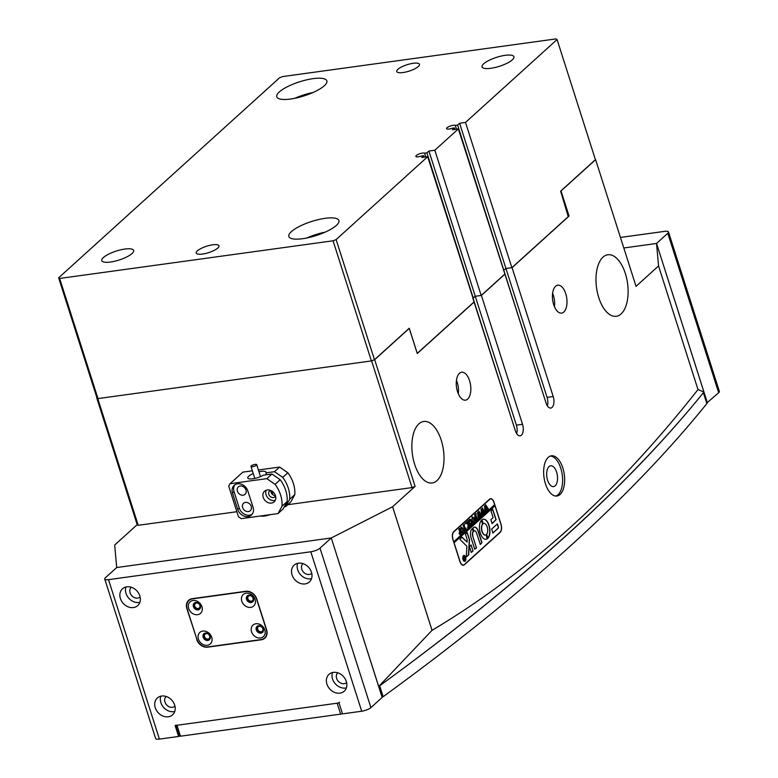 <?xml version="1.0" encoding="UTF-8"?>
<svg xmlns="http://www.w3.org/2000/svg" width="778" height="778" viewBox="0 0 778 778"><rect width="100%" height="100%" fill="white"/><g stroke="black" fill="none" stroke-linecap="round" stroke-linejoin="round"><path stroke-width="1.17" d="M342.398 713.601A1.916 0.535 162.3 0 1 340.647 714.126L180.447 736.202A1.916 0.535 162.3 0 1 179.446 736.037L176.052 725.407M706.706 403.208A1.916 0.535 162.3 0 1 706.92 403.364A1.916 0.535 162.3 0 1 706.832 403.607A2508.564 705.14 162.3 0 1 383.155 696.67A1.916 0.535 162.3 0 1 382.086 697.205M175.954 725.115A1.916 0.535 -17.7 0 0 176.956 725.281L180.447 736.202M340.647 714.126L337.166 703.205L176.956 725.281M337.166 703.205A1.916 0.535 -17.7 0 0 339.616 702.242M378.594 686.284A1.916 0.535 -17.7 0 0 379.674 685.749L383.155 696.67M692.245 406.213A2508.564 705.14 162.3 0 1 399.824 670.976M718.678 392.734L667.787 233.283A7.167 2.013 -17.7 0 0 668.487 231.951L719.368 391.392A7.167 2.013 162.3 0 1 718.678 392.734L706.803 403.004M667.787 233.283L656.535 243.465L707.426 402.916M620.445 237.446L664.723 231.348A7.167 2.013 -17.7 0 1 668.487 231.951M623.8 247.978L656.535 243.465L623.8 247.978M209.652 635.976A2.986 2.441 -132.2 0 0 205.1 634.109A2.986 2.441 -132.2 0 0 204.546 636.676A2.986 2.441 -132.2 0 0 209.107 638.543A2.986 2.441 -132.2 0 0 209.652 635.976M199.897 605.391A2.986 2.441 -132.2 0 0 195.336 603.534A2.986 2.441 -132.2 0 0 194.792 606.101A2.986 2.441 -132.2 0 0 199.343 607.958A2.986 2.441 -132.2 0 0 199.897 605.391M262.789 628.653A2.986 2.441 -132.2 0 0 258.228 626.796A2.986 2.441 -132.2 0 0 257.674 629.353A2.986 2.441 -132.2 0 0 262.235 631.221A2.986 2.441 -132.2 0 0 262.789 628.653M253.025 598.078A2.986 2.441 -132.2 0 0 248.464 596.211A2.986 2.441 -132.2 0 0 247.919 598.778A2.986 2.441 -132.2 0 0 252.471 600.635A2.986 2.441 -132.2 0 0 253.025 598.078M174.671 705.072A11.349 9.268 -132.2 0 0 157.351 697.992A11.349 9.268 -132.2 0 0 155.26 707.747A11.349 9.268 -132.2 0 0 172.58 714.817A11.349 9.268 -132.2 0 0 174.671 705.072M160.832 696.184A11.349 9.268 -132.2 0 0 160.881 702.651A11.349 9.268 -132.2 0 0 174.729 711.539M166.152 696.466A6.574 5.368 -132.2 0 0 164.975 702.087A6.574 5.368 -132.2 0 0 174.972 706.21M139.816 595.86A11.349 9.268 -132.2 0 0 122.496 588.781A11.349 9.268 -132.2 0 0 120.405 598.535A11.349 9.268 -132.2 0 0 137.725 605.605A11.349 9.268 -132.2 0 0 139.816 595.86M125.978 586.972A11.349 9.268 -132.2 0 0 126.026 593.439A11.349 9.268 -132.2 0 0 139.875 602.328M131.297 587.254A6.574 5.368 -132.2 0 0 130.121 592.875A6.574 5.368 -132.2 0 0 140.118 596.998M346.317 681.421A11.349 9.268 -132.2 0 0 328.997 674.351A11.349 9.268 -132.2 0 0 326.906 684.095A11.349 9.268 -132.2 0 0 344.226 691.175A11.349 9.268 -132.2 0 0 346.317 681.421M332.478 672.542A11.349 9.268 -132.2 0 0 332.537 679A11.349 9.268 -132.2 0 0 346.375 687.888M337.808 672.814A6.574 5.368 -132.2 0 0 336.621 678.435A6.574 5.368 -132.2 0 0 346.618 682.559M311.463 572.209A11.349 9.268 -132.2 0 0 294.142 565.139A11.349 9.268 -132.2 0 0 292.051 574.884A11.349 9.268 -132.2 0 0 309.372 581.963A11.349 9.268 -132.2 0 0 311.463 572.209M297.624 563.33A11.349 9.268 -132.2 0 0 297.682 569.788A11.349 9.268 -132.2 0 0 311.521 578.676M302.953 563.603A6.574 5.368 -132.2 0 0 301.767 569.224A6.574 5.368 -132.2 0 0 311.774 573.347M178.609 736.455L175.118 725.534L339.004 702.952L342.495 713.873L361.702 711.228L310.811 551.777L108.512 579.649L159.402 739.1L178.609 736.455L179.358 735.774M159.402 739.1A7.167 2.013 162.3 0 1 155.639 738.497L104.748 579.056A7.167 2.013 -17.7 0 0 108.512 579.649M104.748 579.056A7.167 2.013 -17.7 0 1 105.448 577.714L116.7 567.532L331.263 537.968L378.701 686.478A2532.458 711.86 -17.7 0 0 565.82 535.867A2532.458 711.86 -17.7 0 0 703.934 392.015L656.535 243.465L658.548 265.959L697.992 389.554C657.313 441.223 614.824 487.116 570.537 527.241C526.045 567.463 479.88 601.832 432.043 630.336L392.598 506.75L331.263 537.968L116.7 567.532L114.687 545.038L137.191 524.664L96.764 397.976L97.785 398.618L138.212 525.306L137.191 524.664M370.902 707.601L382.154 697.419L331.263 537.968L320.011 548.159L370.902 707.601A7.167 2.013 162.3 0 1 361.702 711.228M310.811 551.777A7.167 2.013 -17.7 0 0 320.011 548.159M196.746 639.555A9.56 7.799 -132.2 0 0 207.707 647.16L261.243 639.788A9.56 7.799 -132.2 0 0 264.87 638.135A9.56 7.799 -132.2 0 0 266.63 629.917L256.73 598.904A9.56 7.799 -132.2 0 0 245.77 591.29L192.234 598.671A9.56 7.799 -132.2 0 0 188.607 600.324A9.56 7.799 -132.2 0 0 186.846 608.532L196.912 639.399M189.735 599.507A9.56 7.799 -132.2 0 0 189.375 600.062M265.201 637.396A9.56 7.799 -132.2 0 0 265.794 637.094M264.821 629.947A7.761 6.341 -132.2 0 0 255.923 623.761A7.761 6.341 -132.2 0 0 251.547 631.775A7.761 6.341 -132.2 0 0 260.445 637.96A7.761 6.341 -132.2 0 0 264.821 629.947M263.246 628.945A4.065 3.316 -132.2 0 0 257.041 626.407A4.065 3.316 -132.2 0 0 256.293 629.898A4.065 3.316 -132.2 0 0 262.497 632.436A4.065 3.316 -132.2 0 0 263.246 628.945M262.711 632.213A4.065 3.316 47.8 0 1 256.759 629.48A4.065 3.316 47.8 0 1 257.285 626.212M255.067 599.361A7.761 6.341 -132.2 0 0 246.159 593.176A7.761 6.341 -132.2 0 0 241.783 601.19A7.761 6.341 -132.2 0 0 250.691 607.375A7.761 6.341 -132.2 0 0 255.067 599.361M253.482 598.36A4.065 3.316 -132.2 0 0 247.287 595.831A4.065 3.316 -132.2 0 0 246.538 599.323A4.065 3.316 -132.2 0 0 252.733 601.851A4.065 3.316 -132.2 0 0 253.482 598.36M252.957 601.627A4.065 3.316 47.8 0 1 246.996 598.904A4.065 3.316 47.8 0 1 247.53 595.637M201.94 606.684A7.761 6.341 -132.2 0 0 193.032 600.499A7.761 6.341 -132.2 0 0 188.655 608.513A7.761 6.341 -132.2 0 0 197.563 614.698A7.761 6.341 -132.2 0 0 201.94 606.684M200.354 605.683A4.065 3.316 -132.2 0 0 194.16 603.154A4.065 3.316 -132.2 0 0 193.411 606.645A4.065 3.316 -132.2 0 0 199.606 609.174A4.065 3.316 -132.2 0 0 200.354 605.683M199.829 608.95A4.065 3.316 47.8 0 1 193.868 606.227A4.065 3.316 47.8 0 1 194.393 602.96M211.694 637.26A7.761 6.341 -132.2 0 0 202.786 631.075A7.761 6.341 -132.2 0 0 198.409 639.088A7.761 6.341 -132.2 0 0 207.318 645.273A7.761 6.341 -132.2 0 0 211.694 637.26M210.118 636.268A4.065 3.316 -132.2 0 0 203.914 633.73A4.065 3.316 -132.2 0 0 203.165 637.221A4.065 3.316 -132.2 0 0 209.37 639.749A4.065 3.316 -132.2 0 0 210.118 636.268M209.583 639.535A4.065 3.316 47.8 0 1 203.622 636.803A4.065 3.316 47.8 0 1 204.157 633.535M196.883 639.302A9.56 7.799 -132.2 0 0 207.843 646.917L260.97 639.594A9.56 7.799 -132.2 0 0 264.598 637.941A9.56 7.799 -132.2 0 0 266.358 629.733L256.604 599.148A9.56 7.799 -132.2 0 0 245.634 591.543L192.506 598.865A9.56 7.799 -132.2 0 0 188.879 600.519A9.56 7.799 -132.2 0 0 187.119 608.727L196.883 639.302M556.61 472.12A10.513 5.3 82.2 0 0 550.678 465.779A10.513 5.3 82.2 0 0 547.605 480.269A10.513 5.3 82.2 0 0 553.547 486.6A10.513 5.3 82.2 0 0 556.61 472.12M562.844 468.035A20.306 10.25 82.2 0 0 551.378 455.791A20.306 10.25 82.2 0 0 545.456 483.78A20.306 10.25 82.2 0 0 556.922 496.024A20.306 10.25 82.2 0 0 562.844 468.035M555.891 496.063A20.306 10.25 82.2 0 0 560.802 468.317A20.306 10.25 82.2 0 0 550.377 456.034M270.151 514.666A9.793 2.752 162.3 0 1 264.539 516.028A9.793 2.752 162.3 0 1 260.465 515.999M441.233 440.192A31.062 15.667 82.2 0 0 423.699 421.462A31.062 15.667 82.2 0 0 414.635 464.272A31.062 15.667 82.2 0 0 432.179 482.992A31.062 15.667 82.2 0 0 441.233 440.192M625.347 273.496A31.062 15.667 82.2 0 0 607.812 254.766A31.062 15.667 82.2 0 0 598.759 297.575A31.062 15.667 82.2 0 0 616.293 316.296A31.062 15.667 82.2 0 0 625.347 273.496M565.742 293.676A14.092 7.109 82.2 0 0 557.777 285.176A14.092 7.109 82.2 0 0 553.673 304.606A14.092 7.109 82.2 0 0 561.628 313.106A14.092 7.109 82.2 0 0 565.742 293.676M554.451 306.697A14.092 7.109 82.2 0 0 553.382 295.377A14.092 7.109 82.2 0 0 552.604 293.296M469.591 380.734A14.092 7.109 82.2 0 0 461.636 372.234A14.092 7.109 82.2 0 0 457.522 391.665A14.092 7.109 82.2 0 0 465.477 400.164A14.092 7.109 82.2 0 0 469.591 380.734M458.3 393.746A14.092 7.109 82.2 0 0 457.231 382.436A14.092 7.109 82.2 0 0 456.453 380.345M378.701 686.478L432.043 630.336M514.2 427.141L472.82 298.149L475.261 296.282L516.388 425.148L522.524 424.311A8.364 4.221 -97.8 0 1 520.083 435.836A8.364 4.221 -97.8 0 1 515.367 430.788L474.24 301.922L417.261 353.504L409.247 328.384L374.675 359.689L415.102 486.376L392.598 506.75M415.102 486.376L412.039 487.582L287.802 504.698M236.862 511.72L138.212 525.306M464.388 564.779L500.186 532.366A6.214 3.131 82.2 0 0 501.032 524.284L494.059 502.442A6.214 3.131 82.2 0 0 490.558 498.698A6.214 3.131 82.2 0 0 489.586 499.175L453.788 531.588A6.214 3.131 82.2 0 0 452.942 539.669L459.915 561.512A6.214 3.131 82.2 0 0 463.425 565.256A6.214 3.131 82.2 0 0 464.388 564.779L463.921 564.847M658.548 265.959L636.044 286.333L595.608 159.646L561.035 190.95L569.058 216.07L568.29 216.177M522.524 424.311L481.397 295.436L504.922 274.138L546.049 403.004A8.364 4.221 82.2 0 0 550.766 408.051A8.364 4.221 82.2 0 0 553.207 396.527L512.08 267.651L569.058 216.07M428.911 151.029L475.261 296.282L473.267 298.091L426.918 152.838L428.911 151.029L434.834 150.212L481.193 295.465L475.261 296.282L481.397 295.436M434.834 150.212L458.359 128.915L504.922 274.138M512.08 267.651L505.953 268.498L503.502 270.365L505.953 268.498L511.875 267.681L465.516 122.428L459.594 123.245L457.6 125.054L544.833 399.211M474.24 301.922L427.676 156.699L421.744 157.516L423.747 155.707L424.214 157.175M412.039 487.582L371.602 360.895L97.785 398.618M371.602 360.895L374.675 359.689M697.992 389.554L703.934 392.015M547.342 405.815A8.364 4.221 82.2 0 0 547.08 397.373L459.594 123.245M516.388 425.148A8.364 4.221 -97.8 0 1 516.65 433.599M275.48 495.683A7.167 5.854 -132.2 0 0 264.539 491.219A7.167 5.854 -132.2 0 0 263.217 497.375A7.167 5.854 -132.2 0 0 274.157 501.849A7.167 5.854 -132.2 0 0 275.48 495.683M266.241 490.218A7.167 5.854 -132.2 0 0 266.086 494.779A7.167 5.854 -132.2 0 0 275.324 500.254M245.994 490.023A5.018 4.094 -132.2 0 0 238.34 486.892A5.018 4.094 -132.2 0 0 237.416 491.2A5.018 4.094 -132.2 0 0 245.07 494.331A5.018 4.094 -132.2 0 0 245.994 490.023M251.226 506.4A5.018 4.094 -132.2 0 0 243.563 503.278A5.018 4.094 -132.2 0 0 242.639 507.587A5.018 4.094 -132.2 0 0 250.302 510.708A5.018 4.094 -132.2 0 0 251.226 506.4M284.262 506.828L285.662 506.634L289.698 499.243A31.062 25.353 -132.2 0 0 288.259 488.039A31.062 25.353 -132.2 0 0 282.725 477.4L274.508 471.692L265.92 472.868L266.523 474.755M271.707 490.976L272.922 494.798M265.92 472.868A9.56 2.684 -17.7 0 0 265.988 472.197A9.56 2.684 -17.7 0 0 260.97 471.4A9.56 2.684 -17.7 0 0 258.948 471.76M253.258 473.578A9.56 2.684 -17.7 0 0 247.774 478.003A9.56 2.684 -17.7 0 0 252.792 478.801A9.56 2.684 -17.7 0 0 263.372 475.183L271.95 474.006L280.177 479.715A31.062 25.353 47.8 0 1 285.701 490.354A31.062 25.353 47.8 0 1 287.14 501.557L283.104 508.948L277.989 513.587L282.025 506.186L287.14 501.557M289.698 499.243L294.813 494.614A31.062 25.353 -132.2 0 0 293.374 483.41A31.062 25.353 -132.2 0 0 287.841 472.771L279.623 467.063L258.384 469.99M282.725 477.4L287.841 472.771M282.025 506.186A31.062 25.353 -132.2 0 0 280.586 494.983A31.062 25.353 -132.2 0 0 275.062 484.344L280.177 479.715M275.538 495.887A3.939 3.219 47.8 0 1 274.858 496.86A3.939 3.219 47.8 0 1 268.838 494.4A3.939 3.219 47.8 0 1 269.567 491.015A3.939 3.219 47.8 0 1 270.598 490.432M270.948 490.587A3.939 3.219 -132.2 0 0 271.094 492.367A3.939 3.219 -132.2 0 0 275.422 495.528M275.062 484.344L266.835 478.635L271.95 474.006M285.662 506.634L290.778 502.005L294.813 494.614M274.508 471.692L279.623 467.063M252.383 470.816L242.843 472.129L230.055 483.702L228.713 486.172L238.467 516.748L241.209 518.654L277.989 513.587M266.835 478.635L230.055 483.702M237.737 509.434A8.957 7.313 -132.2 0 0 251.411 515.026A8.957 7.313 -132.2 0 0 253.064 507.324L247.832 490.947A8.957 7.313 -132.2 0 0 234.159 485.355A8.957 7.313 -132.2 0 0 232.505 493.058L237.737 509.434L239.264 508.053A8.957 7.313 -132.2 0 0 252.121 514.258M234.985 484.733A8.957 7.313 -132.2 0 0 234.042 491.667L239.264 508.053M256.691 464.729A2.986 0.836 -17.7 0 0 256.682 464.631A2.986 0.836 -17.7 0 0 253.735 464.699A2.986 0.836 -17.7 0 0 250.973 466.362A2.986 0.836 -17.7 0 0 250.983 466.45A2.986 0.836 -17.7 0 0 253.929 466.392A2.986 0.836 -17.7 0 0 256.691 464.729M463.698 560.802A2.752 1.391 82.2 0 0 464.485 561.123A2.752 1.391 82.2 0 0 464.592 561.103M463.143 559.44A2.752 1.391 82.2 0 0 464.69 561.094A2.752 1.391 82.2 0 0 465.497 557.311A2.752 1.391 82.2 0 0 463.941 555.648A2.752 1.391 82.2 0 0 463.143 559.44M465.594 557.213A2.986 1.507 82.2 0 0 463.912 555.414A2.986 1.507 82.2 0 0 463.036 559.528A2.986 1.507 82.2 0 0 464.729 561.327A2.986 1.507 82.2 0 0 465.594 557.213M464.738 555.969A2.986 1.507 82.2 0 0 463.805 555.434M459.934 539.397L466.878 546.253L466.353 556.669L468.453 555.191A1.196 0.603 82.2 0 0 468.716 554.451L469.504 539.99A1.196 0.603 82.2 0 0 469.397 539.183L467.15 532.463L465.468 534.301L467.15 539.572L467.101 542.081L462.288 537.384A1.196 0.603 82.2 0 0 461.938 537.238A1.196 0.603 82.2 0 0 461.753 537.326L459.934 539.397M480.337 533.173A10.153 5.125 82.2 0 0 486.065 539.29A10.153 5.125 82.2 0 0 487.349 538.755L486.114 534.797A5.854 2.956 -97.8 0 1 485.482 535.031A5.854 2.956 -97.8 0 1 482.175 531.5A5.854 2.956 -97.8 0 1 482.72 524.148L481.436 520.229A10.153 5.125 82.2 0 0 480.337 533.173M485.968 539.3A10.153 5.125 82.2 0 0 487.145 538.784L486.026 534.846M485.375 535.04A5.854 2.956 -97.8 0 1 485.278 535.06A5.854 2.956 -97.8 0 1 481.971 531.53A5.854 2.956 -97.8 0 1 482.516 524.178L481.387 520.288M469.192 521.97L470.223 525.004L470.816 525.033L469.961 525.802L469.329 522.437L469.552 519.325L470.807 519.587L472.557 523.458L471.536 524.382L470.836 520.822L469.611 519.558L469.484 522.252L470.68 524.965M469.552 519.325L470.807 519.587L472.421 523.39M469.776 519.441L469.095 520.054M467.889 526.745L468.142 524.46L465.633 522.972L466.751 521.96L468.375 523.857L467.199 521.552L468.22 520.618L469.893 525.86L468.871 526.794L468.405 523.954L468.473 527.153L467.588 527.961L467.889 526.745M466.586 523.361L465.682 523.117M468.268 520.764L467.977 521.902L469.766 525.792M465.098 523.361L465.03 523.983M465.896 528.058L466.216 529.196L464.203 531.024L463.814 529.935L464.981 530.032L463.036 525.315L464.067 524.391L465.322 529.721L465.896 528.058M463.941 530.304L464.631 530.353M460.877 527.027L462.929 528.661L462.57 532.434L460.751 530.81L461.082 526.998L463.134 528.632L463.377 530.995L462.356 532.619M453.049 539.582A5.971 3.015 82.2 0 1 453.856 531.802L489.663 499.388A5.971 3.015 82.2 0 1 490.587 498.931A5.971 3.015 82.2 0 1 493.962 502.53L494.652 504.718L453.739 541.76L452.922 539.592M461.403 533.552L460.304 534.398L459.078 533.825L459.847 531.423L458.709 529.235L459.73 528.311L461.403 533.552L459.934 534.7M459.565 528.457L460.557 532.94L461.266 533.484M472.022 516.932L474.074 518.566L473.714 522.339L471.896 520.715L472.227 516.903L474.279 518.537L474.522 520.9L473.51 522.524M475.154 519.607L475.961 520.093L476.506 519.597L475.786 517.341L475.202 518.809L474.668 517.137L475.718 517.117L474.561 514.88L475.591 513.957L477.264 519.198L475.484 520.803L475.154 519.607L475.961 520.093M474.736 517.069L475.28 517.526M475.63 514.102L475.348 515.24L477.128 519.13M476.039 513.451L476.117 514.355M478.888 517.535L478.159 518.197L477.575 512.07L479.17 514.637L478.762 510.99L481.553 515.308L480.648 516.135L479.015 512.352L479.462 515.143L480.454 516.31L479.501 517.166L477.925 513.392L478.888 517.535M478.616 511.117L481.504 515.162M482.331 514.423L481.601 515.075L481.018 508.948L482.623 511.516L482.204 507.869L484.995 512.196L484.091 513.013L482.457 509.24L482.905 512.031L483.897 513.188L482.944 514.044L481.368 510.28L482.331 514.423M482.059 508.005L484.947 512.05M485.773 511.302L485.054 511.953L484.461 505.826L486.065 508.394L485.647 504.757L488.438 509.075L487.534 509.891L485.9 506.118L486.357 508.909L487.339 510.067L486.386 510.932L484.811 507.159L485.773 511.302M485.501 504.883L488.389 508.929M453.963 542.869L495.002 505.807L500.935 524.372A5.971 3.015 82.2 0 1 500.118 532.152L464.32 564.565A5.971 3.015 82.2 0 1 463.387 565.023L462.531 565.139M454.089 542.85L460.012 561.424A5.971 3.015 82.2 0 0 463.387 565.023M491.657 529.108L492.873 533.066L498.212 528.243A1.196 0.603 82.2 0 0 498.377 526.696L497.385 523.944L491.657 529.108M493.116 517.652L490.889 519.675L492.095 523.623L496.131 519.655L492.717 509.308L491.044 511.156L493.116 517.652M473.948 531.063A3.589 1.809 -97.8 0 1 474.492 530.81A3.589 1.809 -97.8 0 1 476.515 532.969L480.337 544.435L481.961 542.616L478.353 531.306A6.924 3.491 82.2 0 0 474.444 527.124A6.924 3.491 82.2 0 0 472.985 528.077L473.86 531.082M486.649 534.311L487.923 538.24A10.153 5.125 82.2 0 0 489.381 526.56A10.153 5.125 82.2 0 0 483.294 519.179A10.153 5.125 82.2 0 0 482.01 519.714L483.216 523.682A5.854 2.956 -97.8 0 1 483.887 523.438A5.854 2.956 -97.8 0 1 487.368 527.581A5.854 2.956 -97.8 0 1 486.649 534.311M473.024 551.048L471.079 544.931L469.445 546.749L471.225 552.341L473.024 551.048L471.011 544.989M472.936 536.207A3.589 1.809 -97.8 0 1 473.403 531.559L472.46 528.554A6.924 3.491 82.2 0 0 471.089 537.88L474.706 549.19L476.506 547.897L472.732 536.236A3.589 1.809 -97.8 0 1 473.199 531.588L472.372 528.602M463.649 558.098L463.484 557.437L464.602 558.293L463.941 557.029L464.534 556.484L465.507 559.547L464.135 559.81L464.252 558.74L463.114 557.884M464.31 556.649L465.429 559.508M465.225 559.538L464.135 559.81M453.953 542.82L494.798 505.836L494.487 504.864M474.765 549.317L476.34 547.556L472.732 536.236M471.293 552.468L472.82 551.077M483.128 523.652A5.854 2.956 -97.8 0 1 483.683 523.468A5.854 2.956 -97.8 0 1 483.78 523.448M487.767 538.211A10.153 5.125 82.2 0 0 489.187 526.628A10.153 5.125 82.2 0 0 483.196 519.189M473.812 531.043A3.589 1.809 -97.8 0 1 474.288 530.839A3.589 1.809 -97.8 0 1 474.386 530.829M480.191 544.405L481.757 542.636L478.149 531.335A6.924 3.491 82.2 0 0 474.337 527.144M491.997 523.575L495.926 519.685L492.61 509.386M461.84 537.267A1.196 0.603 82.2 0 1 462.083 537.413L467.101 542.081M466.45 556.844L468.249 555.22A1.196 0.603 82.2 0 0 468.512 554.481L469.299 540.02A1.196 0.603 82.2 0 0 469.192 539.212L467.043 532.541M492.775 533.018L498.008 528.272A1.196 0.603 82.2 0 0 498.173 526.716L497.278 524.022M464.622 561.337A2.986 1.507 82.2 0 0 465.37 560.568M463.844 555.667A2.752 1.391 82.2 0 0 463.737 555.677A2.752 1.391 82.2 0 0 463.056 556.202M463.357 557.554L464.437 558.429M464.777 560.053L463.931 559.839M463.445 558.118L462.91 557.904M464.641 558.419L464.155 559.586L465.05 559.693L464.641 558.419L464.894 559.936M464.573 558.468L464.155 559.586M459.263 533.436L460.634 533.873L459.915 531.627L459.263 533.436L460.206 534.204M459.38 531.851L459.467 533.407M461.84 527.27L460.946 527.241L461.636 527.299L460.946 527.241L460.926 530.363L461.811 532.152L462.735 532.162L463.095 531.16L461.84 527.27L461.15 527.212L461.13 530.333L462.015 532.133L462.735 532.162M466.012 529.225L464.155 530.897M463.882 530.314L464.427 530.382L463.882 530.314M463.669 525.043L465.322 529.721M466.382 523.39L465.477 523.147L466.382 523.39M466.469 522.553L468.375 523.857M469.688 525.889L468.833 526.667M468.307 524.673L468.405 523.954M468.268 527.183L467.549 527.834M470.612 525.062L469.922 525.685M469.348 519.354L470.602 519.616M471.711 522.845L472.217 523.419L471.711 522.845M472.353 523.487L471.497 524.265M472.985 517.175L472.1 517.146L472.781 517.205L472.1 517.146L472.071 520.268L472.966 522.057L473.88 522.067L474.24 521.065L472.985 517.175L472.304 517.117L472.275 520.239L473.17 522.038L473.88 522.067M475.144 517.769L475.066 518.77M474.531 517.098L475.076 517.545L474.531 517.098M477.06 519.227L475.446 520.686M474.95 519.636L475.757 520.112L474.95 519.636M478.723 517.71L478.169 518.216M477.595 512.245L479.462 515.143M481.349 515.337L480.61 516.009M480.25 516.339L479.462 517.049M482.175 514.598L481.611 515.094M481.037 509.123L482.905 512.031M484.791 512.225L484.052 512.887M483.692 513.217L482.905 513.927M485.618 511.477L485.054 511.982M484.48 506.011L486.357 508.909M488.234 509.104L487.495 509.775M487.135 510.096L486.347 510.806M110.544 262.021A16.727 4.697 -17.7 0 0 126.707 256.973A16.727 4.697 -17.7 0 0 133.641 250.458A16.727 4.697 -17.7 0 0 124.869 249.057A16.727 4.697 -17.7 0 0 108.696 254.105A16.727 4.697 -17.7 0 0 101.772 260.63A16.727 4.697 -17.7 0 0 110.544 262.021M490.83 68.299A16.727 4.697 -17.7 0 0 507.003 63.251A16.727 4.697 -17.7 0 0 513.927 56.736A16.727 4.697 -17.7 0 0 505.155 55.335A16.727 4.697 -17.7 0 0 488.983 60.383A16.727 4.697 -17.7 0 0 482.059 66.898A16.727 4.697 -17.7 0 0 490.83 68.299M302.623 238.7A26.277 7.391 -17.7 0 0 328.024 230.774A26.277 7.391 -17.7 0 0 338.907 220.524A26.277 7.391 -17.7 0 0 325.126 218.326A26.277 7.391 -17.7 0 0 299.724 226.262A26.277 7.391 -17.7 0 0 288.842 236.502A26.277 7.391 -17.7 0 0 302.623 238.7M290.573 99.03A26.277 7.391 -17.7 0 0 315.975 91.104A26.277 7.391 -17.7 0 0 326.857 80.854A26.277 7.391 -17.7 0 0 313.077 78.656A26.277 7.391 -17.7 0 0 287.666 86.591A26.277 7.391 -17.7 0 0 276.783 96.832A26.277 7.391 -17.7 0 0 290.573 99.03M426.918 152.838L424.594 153.159L425.809 156.952M424.594 153.159A4.775 1.342 -17.7 0 0 422.473 153.091A4.775 1.342 -17.7 0 0 417.854 154.54A4.775 1.342 -17.7 0 0 415.87 156.397A4.775 1.342 -17.7 0 0 418.379 156.796A4.775 1.342 -17.7 0 0 421.423 156.028L423.747 155.707M458.359 128.915L452.436 129.732L454.43 127.923L452.106 128.244A4.775 1.342 162.3 0 1 449.062 129.012A4.775 1.342 162.3 0 1 446.562 128.613A4.775 1.342 162.3 0 1 448.536 126.756A4.775 1.342 162.3 0 1 453.156 125.307A4.775 1.342 162.3 0 1 455.276 125.375L456.491 129.167M402.975 72.548A11.942 3.355 -17.7 0 0 414.518 68.95A11.942 3.355 -17.7 0 0 419.468 64.292A11.942 3.355 -17.7 0 0 413.206 63.29A11.942 3.355 -17.7 0 0 401.652 66.898A11.942 3.355 -17.7 0 0 396.712 71.557A11.942 3.355 -17.7 0 0 402.975 72.548M202.494 254.066A11.942 3.355 -17.7 0 0 214.038 250.458A11.942 3.355 -17.7 0 0 218.988 245.809A11.942 3.355 -17.7 0 0 212.725 244.807A11.942 3.355 -17.7 0 0 201.171 248.415A11.942 3.355 -17.7 0 0 196.231 253.074A11.942 3.355 -17.7 0 0 202.494 254.066M504.718 274.167L481.193 295.465M465.516 122.428L557.067 39.542L556.046 38.9L282.638 76.575L279.565 77.781L58.632 277.814L59.653 278.456L333.062 240.791L336.125 239.585L427.676 156.699M336.125 239.585L374.471 359.718L409.247 328.228L416.979 352.473L417.669 352.979L417.115 353.056M474.035 301.952L417.669 352.979M557.067 39.542L595.403 159.675L560.627 191.164L568.241 216.654L511.875 267.681M455.276 125.375L457.6 125.054M454.897 129.391L454.43 127.923M59.653 278.456L97.989 398.589L96.968 397.947L58.632 277.814M97.989 398.589L371.398 360.924L333.062 240.791M374.471 359.718L371.398 360.924M313.048 92.485A26.277 7.391 -17.7 0 0 294.784 98.31M325.097 232.155A26.277 7.391 -17.7 0 0 306.833 237.98M706.832 403.607L703.361 392.725M553.207 396.527L547.08 397.373M234.042 491.667L232.505 493.058M706.92 403.364L703.477 392.579M264.598 637.941L266.154 636.54M188.879 600.519L190.318 599.206M256.682 464.631L260.504 476.622M250.983 466.45L254.814 478.441M490.587 498.931L489.732 499.048"/></g></svg>
